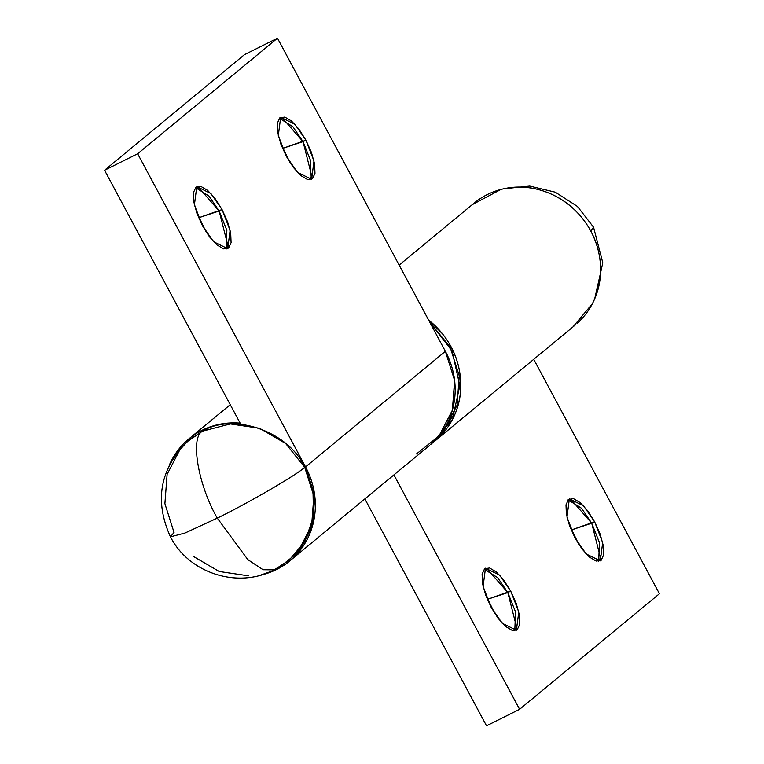 <?xml version="1.0" encoding="UTF-8"?>
<svg xmlns="http://www.w3.org/2000/svg" width="764" height="764" viewBox="0 0 764 764"><rect width="100%" height="100%" fill="white"/><g stroke="black" fill="none" stroke-linecap="round" stroke-linejoin="round"><path stroke-width="1.15" d="M503.571 188.803L529.719 186.082L555.304 192.184L577.412 206.414L593.542 227.166L590.734 230.909L593.542 227.166L602.815 262.845L594.707 298.829M199.165 217.597L206.127 231.96L199.165 217.597L222.047 209.546L230.107 230.403L227.71 248.644L213.595 241.72L202.47 225.724L196.969 213.462L193.789 201.83L193.426 192.604L195.937 187.19L200.922 186.416L207.636 190.389L215.056 198.506L222.047 209.546L227.548 221.808L230.718 233.44L231.081 242.665L228.579 248.08L223.594 248.854L216.88 244.881L209.46 236.764L202.47 225.724L194.4 204.867L196.797 186.626L210.921 193.55L222.047 209.546L219.153 210.988L208.992 196.061L195.488 187.61L199.347 188.316L219.153 210.988L199.165 217.597L197.131 213.901M283.062 148.254L290.024 162.627L283.062 148.254L305.944 140.204L314.004 161.061L311.607 179.301L297.492 172.377L286.366 156.381L280.865 144.119L277.685 132.487L277.322 123.262L279.825 117.847L284.819 117.073L291.533 121.046L298.953 129.173L305.944 140.204L311.445 152.466L314.615 164.098L314.978 173.323L312.476 178.738L307.491 179.511L300.777 175.539L293.357 167.421L286.366 156.381L278.297 135.524L280.694 117.284L294.818 124.217L305.944 140.204L303.041 141.646L292.889 126.719L279.385 118.267L283.243 118.974L303.041 141.646L283.062 148.254L281.028 144.558M430.466 444.667A79.198 73.688 -129.6 0 0 445.374 351.325L305.552 466.899L445.374 351.325L277.475 38.2L137.654 153.765L305.552 466.899A79.198 73.688 50.4 0 1 290.645 560.241A79.198 73.688 50.4 0 1 276.683 569.466A79.198 73.688 50.4 0 1 260.495 575.177M169.398 464.961A79.198 73.688 50.4 0 1 188.211 439.434A79.198 73.688 50.4 0 1 239.6 423.084L239.6 424.039L239.6 423.084C227.815 422.206 216.632 424.001 206.041 428.47C195.45 432.94 186.55 439.625 179.33 448.525L169.197 465.371M260.037 575.302L276.683 569.466L299.173 551.541L312.552 525.766L314.797 496.037L305.552 466.899L137.654 153.765L104.563 170.257L240.689 424.135L104.563 170.257L244.394 54.693L104.563 170.257L137.654 153.765L277.475 38.2L244.394 54.693L277.475 38.2L445.374 351.325L454.618 380.472L452.374 410.192L438.994 435.977L416.514 453.892M303.041 141.646L311.788 176.245L310.022 179.769L310.738 160.975L303.041 141.646M219.153 210.988L227.892 245.588L226.125 249.112L226.851 230.317L219.153 210.988M494.824 613.568L487.843 599.177L510.724 591.126L518.794 611.983L516.388 630.224L502.273 623.3L491.147 607.304L485.646 595.041L482.476 583.409L482.113 574.184L484.615 568.769L489.6 567.996L496.314 571.969L503.734 580.096L510.724 591.126L516.225 603.388L519.396 615.02L519.759 624.245L517.257 629.66L512.272 630.434L505.558 626.461L498.138 618.343L491.147 607.304L483.077 586.446L485.484 568.206L499.599 575.13L510.724 591.126L507.831 592.568L497.67 577.641L484.166 569.19L488.034 569.896L507.831 592.568L487.843 599.177L485.808 595.481M571.739 529.844L578.711 544.207L571.739 529.844L594.621 521.783L602.681 542.641L600.284 560.881L586.169 553.957L575.044 537.961L569.543 525.699L566.363 514.067L566 504.842L568.511 499.427L573.497 498.653L580.21 502.626L587.631 510.753L594.621 521.783L600.122 534.046L603.293 545.677L603.655 554.903L601.153 560.318L596.168 561.091L589.455 557.118L582.034 549.001L575.044 537.961L566.974 517.104L569.371 498.863L583.495 505.797L594.621 521.783L591.728 523.225L581.566 508.299L568.063 499.847L571.921 500.554L591.728 523.225L571.739 529.844L569.705 526.138M393.918 474.893L519.606 709.307L659.437 593.743L533.74 359.328L659.437 593.743L519.606 709.307L486.525 725.8L364.858 498.911L486.525 725.8L519.606 709.307L393.918 474.893M577.383 323.162A79.198 73.688 -129.6 0 0 579.819 215.295A79.198 73.688 -129.6 0 0 473.002 204.074M428.633 320.097A79.198 73.688 50.4 0 1 437.562 438.737M572.99 326.887L592.415 303.652C599.348 290.291 601.889 275.833 600.036 260.276C598.193 244.728 592.262 230.699 582.244 218.198C572.236 205.697 559.831 196.825 545.038 191.592C530.235 186.359 515.538 185.642 500.936 189.443L472.314 204.618M432.157 443.206L452.584 419.226C459.517 405.856 462.058 391.397 460.214 375.85C458.362 360.293 452.431 346.264 442.423 333.763L428.547 319.944M591.728 523.225L600.466 557.825L598.699 561.349L599.425 542.555L591.728 523.225M494.814 613.54L487.843 599.177M507.831 592.568L516.579 627.168L514.802 630.692L515.528 611.897L507.831 592.568M438.832 436.177L453.205 415.731L459.813 385.705L452.126 351.058L429.75 322.188L450.139 347.123L459.269 375.898L457.053 405.245L443.846 430.705L438.784 436.244M276.224 568.597L274.257 569.868L263.074 569.743L247.803 559.601L217.282 518.135L184.917 533.071L170.458 536.834L174.03 532.451L164.9 503.677L167.115 474.32L180.333 448.86M274.257 569.868L289.203 560.155L305.017 541.304L313.526 516.703L312.992 490.564L304.721 467.31C289.413 431.861 233.221 411.977 202.536 431.163C189.959 437.123 198.067 484.959 217.282 518.135C248.625 502.846 296.718 474.883 304.721 467.31C296.718 474.883 248.625 502.846 217.282 518.135L247.803 559.601L263.074 569.743L274.257 569.868C238.082 589.044 188.889 573.372 170.458 536.834L184.917 533.071L217.282 518.135C198.067 484.959 189.959 437.123 202.536 431.163L189.558 439.596C160.163 467.501 153.803 499.914 170.458 536.834M186.951 441.85L202.536 431.163L230.346 423.934L259.531 428.26L285.65 443.492L304.721 467.31L313.851 496.084L311.636 525.441L298.428 550.901L286.271 562.466M248.405 575.827L219.22 571.501L193.101 556.268M230.26 404.672L188.928 438.832M429.654 445.355L290.893 560.041M575.072 325.168L435.251 440.732M474.167 203.081L399.142 265.089"/></g></svg>

